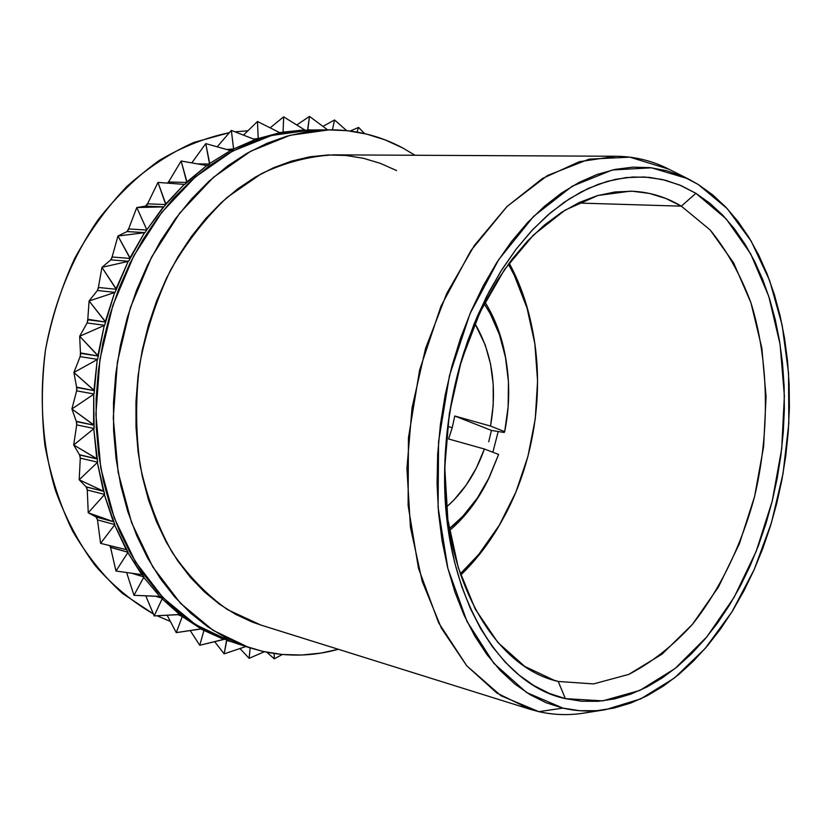 <?xml version="1.0" encoding="UTF-8"?>
<svg xmlns="http://www.w3.org/2000/svg" width="831" height="831" viewBox="0 0 831 831"><rect width="100%" height="100%" fill="white"/><g stroke="black" fill="none" stroke-linecap="round" stroke-linejoin="round"><path stroke-width="1.25" d="M167.436 183.121L168.89 181.438L167.436 183.121M145.737 206.13L147.845 203.252L145.404 206.15L163.811 206.867L165.743 204.561L147.814 203.834L145.892 206.119L163.811 206.867L146.682 230.021L128.867 228.972L127.164 231.558L144.968 232.638L117.96 236.014L127.008 231.589L128.847 228.38L127.008 231.589L117.96 236.014L130.062 258.431L112.362 257.018L112.268 256.426L110.907 259.854L128.608 261.298L130.062 258.431L112.362 257.018L110.907 259.854L128.608 261.298L101.943 267.353L110.752 259.916L112.33 256.821L110.752 259.916L101.943 267.353L116.247 289.292L98.64 287.484L98.494 286.913L97.476 290.518L115.073 292.377L116.247 289.292L98.64 287.484L97.476 290.518L115.073 292.377L89.083 300.978L97.331 290.601L98.588 287.297L97.331 290.601L89.083 300.978L105.527 322.044L87.806 319.27L87.162 322.999L104.675 325.274L105.527 322.044L88.013 319.81L87.162 322.999L104.675 325.274L79.672 336.254L87.026 323.103L87.951 319.634L87.026 323.103L79.672 336.254L98.151 356.052L80.451 352.884L80.202 356.655L97.622 359.366L98.151 356.052L80.721 353.383L80.202 356.655L97.622 359.366L73.907 372.485L80.067 356.779L80.628 353.217L80.067 356.779L73.907 372.485L94.267 390.663L76.587 387.101L76.712 390.85L94.08 393.998L94.267 390.663L76.899 387.547L76.712 390.85L94.08 393.998L71.902 408.966L76.597 390.996L76.795 387.402L76.597 390.996L71.902 408.966L93.945 425.192L76.255 421.265L76.774 424.911L94.1 428.495L93.945 425.192L76.618 421.649L76.774 424.911L94.1 428.495L73.689 444.959L76.681 425.067L76.504 421.525L76.681 425.067L73.689 444.959L97.165 458.982L79.464 454.702L80.358 458.172L97.663 462.171L97.165 458.982L79.869 455.024L80.358 458.172L97.663 462.171L79.194 479.788L80.275 458.348L79.734 454.921L80.275 458.348L79.194 479.788L103.823 491.391L86.102 486.789L87.348 490.03L104.644 494.414L103.823 491.391L86.538 487.039L87.348 490.03L104.644 494.414L88.242 512.789L87.286 490.207L86.393 486.956L87.286 490.207L88.242 512.789L113.743 521.816L95.991 516.934L97.559 519.894L114.865 524.621L113.743 521.816L96.438 517.121L97.559 519.894L114.865 524.621L100.603 543.36L97.507 520.081L96.292 517.059L97.507 520.081L100.603 543.36L126.665 549.738L128.057 552.283L114.709 525.202L126.198 549.634L100.603 543.36L114.865 524.621L104.436 494.975L113.286 521.629L88.242 512.789L95.991 516.934L88.242 512.789L104.644 494.414L97.393 462.711L103.397 491.131L79.194 479.788L86.102 486.789L79.194 479.788L97.663 462.171L93.789 428.993L96.77 458.66L73.689 444.959L79.464 454.702L73.689 444.959L94.1 428.495L93.716 394.455L93.591 424.797L71.902 408.966L76.255 421.265L71.902 408.966L94.08 393.998L97.217 359.761L93.955 390.206L73.907 372.485L76.587 387.101L73.907 372.485L97.622 359.366L104.228 325.596L97.892 355.543L79.672 336.254L80.451 352.884L79.672 336.254L104.675 325.274L114.605 292.637L105.319 321.493L89.083 300.978L87.806 319.27L89.083 300.978L115.073 292.377L128.119 261.485L116.091 288.721L101.943 267.353L98.494 286.913L101.943 267.353L128.608 261.298L144.48 232.742L129.979 257.839L117.96 236.014L112.268 256.426L117.96 236.014L144.968 232.638L146.682 230.021L144.968 232.638L127.008 231.589L128.867 228.972L146.682 230.021L163.323 206.898L136.783 207.542L145.404 206.15L136.783 207.542L146.661 229.418L136.783 207.542L128.847 228.38L136.783 207.542L163.811 206.867L165.743 204.561L147.814 203.834L145.737 206.13M110.7 547.432L109.682 545.583L110.637 547.826L110.731 547.245L128.057 552.283L115.966 571.011L110.637 547.826L115.966 571.011L142.288 574.72L143.919 576.953L127.964 552.864L141.81 574.688L115.966 571.011L128.057 552.283L110.7 547.432M247.929 130.768L235.059 131.838L247.929 130.768M229.429 132.638L193.872 142.433C170.386 152.956 148.095 167.582 127.008 186.321C106.991 207.251 89.499 231.392 74.53 258.742C61.349 287.547 51.667 317.93 45.487 349.913C38.901 398.298 42.433 446.766 55.469 490.456C65.774 518.492 79.018 543.547 95.222 565.61C112.808 585.606 132.191 601.717 153.371 613.922L122.562 593.511C103.47 576.184 86.788 555.316 72.515 530.905C59.936 504.749 50.743 476.329 44.957 445.655C41.311 414.15 41.488 382.239 45.487 349.913C54.16 301.861 72.474 256.893 98.338 219.446C116.776 196.012 137.094 176.338 159.292 160.425C182.155 146.9 205.537 137.634 229.429 132.638M157.069 615.771L170.397 621.474L157.069 615.771M262.773 651.39L248.988 647.557L213.058 630.324L180.462 603.254L152.811 566.991L131.62 522.741L118.137 472.257L113.265 417.816L117.41 361.994L130.394 307.553L151.554 257.153L179.704 213.141L213.328 177.408L250.671 151.242L289.946 135.339L329.419 129.813C355.668 129.75 380.141 135.817 402.817 148.011L415.043 155.262L402.817 148.011L385.117 139.888L366.564 134.071L347.296 130.685L327.507 129.844L307.377 131.641L287.1 136.128L266.907 143.347L247.025 153.278L227.694 165.899L209.152 181.127L191.639 198.838L175.393 218.854L160.632 240.99L147.586 264.996L136.429 290.59L127.33 317.452L120.422 345.26L115.8 373.638L113.515 402.225L113.608 430.655L116.049 458.556L120.786 485.584L127.735 511.408L136.772 535.725L147.752 558.266L160.497 578.792L174.832 597.105L190.528 613.049L207.397 626.512L225.201 637.419L243.732 645.708L262.773 651.39C288.128 656.947 313.308 656.251 338.3 649.281L320.932 653.093L301.57 655.025L282.114 654.485L262.773 651.39M329.336 129.813L310.919 130.01L271.56 135.474L232.42 151.19L195.233 177.034L161.785 212.321L133.812 255.771L112.808 305.538L99.938 359.283L95.897 414.399L100.811 468.185L114.294 518.087L135.453 561.86L163.053 597.759L195.576 624.611L231.423 641.761L248.812 647.494M595.089 710.806C576.309 715.543 557.57 715.834 538.893 711.679L521.546 706.257L538.893 711.679L530.126 709.3L496.855 693.033L466.752 665.797L441.375 628.153L422.2 581.347L410.431 527.27L406.93 468.435L412.051 407.772L425.576 348.407L446.766 293.405L474.376 245.446L506.858 206.659L542.456 178.488L579.404 161.671L616.041 156.259C634.759 156.467 652.387 160.778 668.924 169.202L629.867 157.152L589.096 159.157L547.432 175.538L507.18 206.348L470.865 250.619L440.96 306.234L419.634 370.003L408.437 437.885L408.114 505.456L418.502 568.342L438.612 622.772L466.793 665.839L500.958 695.734L538.893 711.679L562.909 708.105L526.542 692.493L493.853 663.335L466.98 621.401L447.878 568.466L438.093 507.346L438.571 441.697L449.446 375.726L469.993 313.723L498.735 259.563L533.606 216.361L572.268 186.186L612.291 170.002L651.483 167.789L687.912 178.727L698.175 184.44L712.52 194.734L725.816 207.127L738.001 221.441L749.001 237.5L758.745 255.148L767.2 274.188L774.326 294.444L780.101 315.749L784.495 337.926L787.508 360.789L789.138 384.192L789.377 407.938L788.245 431.881L785.762 455.845L781.94 479.664L776.798 503.191L770.379 526.241L762.723 548.678L753.852 570.315L743.838 591.007L732.724 610.588L720.581 628.901L707.472 645.77L693.49 661.04L678.709 674.554L663.242 686.167L647.193 695.724L630.687 703.078L613.849 708.105L596.835 710.682L579.799 710.713L562.909 708.105L546.331 702.818L530.261 694.799L514.877 684.058L500.376 670.627L486.945 654.579L474.781 636.037L464.041 615.148L454.921 592.108L447.545 567.147L442.04 540.566L438.529 512.665L437.054 483.777L437.677 454.277L440.399 424.558L445.177 394.985L451.971 365.962L460.665 337.874L471.135 311.054L483.247 285.843L496.803 262.554L511.616 241.426L527.477 222.698L544.18 206.524L561.496 193.041L579.217 182.342L597.125 174.458L615.023 169.41L632.723 167.156L650.039 167.633L666.826 170.75L682.905 176.401L698.175 184.44L727.177 208.571L751.193 241.146L769.631 280.556L782.148 325.129L788.546 373.233L788.816 423.27L783.031 473.68L771.397 522.928L754.216 569.505L731.934 611.886L705.083 648.564L674.408 678.034L640.815 698.85L605.435 709.695C591.153 711.887 576.974 711.357 562.909 708.105L538.893 711.679C553.56 714.982 568.311 715.491 583.154 713.216L605.394 709.705M616.041 156.259L333.75 154.857C309.599 156.103 285.532 162.346 261.557 173.596L227.32 197.248C205.839 217.483 186.975 241.665 170.719 269.815C156.415 299.762 146.007 331.631 139.483 365.432C135.443 399.607 135.692 433.138 140.242 466.014C147.191 497.759 157.828 526.532 172.162 552.324C188.273 575.862 206.763 594.986 227.632 609.684L260.726 625.005L530.126 709.3M444.959 459.574L444.741 472.091C443.858 581.586 495.588 667.729 558.214 681.441L593.552 683.923L628.735 674.408L662.13 654.08L692.389 624.403L718.42 587.07L739.372 543.817L754.59 496.481L763.596 446.849L766.068 396.782L761.861 348.147L750.964 302.837L733.576 262.783L710.131 229.938L681.327 206.161L695.89 193.311L726.117 218.813L750.653 253.829L768.789 296.376L780.091 344.387L784.381 395.847L781.701 448.782L772.196 501.238L756.2 551.337L734.199 597.167L706.859 636.858L675.042 668.529L639.88 690.405L602.755 700.876L565.36 698.632L558.214 681.441L550.673 679.228L558.214 681.441L554.422 680.402L524.725 666.41L497.904 642.498L475.322 609.216L458.286 567.708L447.857 519.697L444.772 467.448L449.332 413.558L461.34 360.831L480.131 311.968L504.625 269.389L533.45 235.007L565.059 210.139L597.884 195.493L630.417 191.161C648.627 191.722 665.589 196.718 681.327 206.161L710.131 229.938C726.896 250.495 740.504 274.791 750.964 302.837C769.039 361.194 770.025 430.874 754.59 496.481C741.481 545.136 720.186 589.335 692.389 624.403C672.798 645.936 651.577 662.598 628.735 674.408L593.552 683.923L558.214 681.441L565.36 698.632C499.036 684.848 443.661 593.459 444.595 476.225C444.772 433.979 451.181 392.71 463.833 352.406L474.252 323.55L486.613 296.449L500.698 271.477L516.269 248.988L533.066 229.252L550.818 212.497L569.256 198.889L588.088 188.512L607.066 181.418L625.93 177.595L644.451 176.993L662.411 179.506L679.613 185.001L695.89 193.311L681.327 206.161L578.158 203.024L681.327 206.161L665.86 198.474L649.541 193.446L632.526 191.234L615.013 191.961L597.198 195.69L579.3 202.484L561.559 212.341L544.232 225.211L527.55 241L511.792 259.552L497.208 280.649L484.016 304.042L472.455 329.408L459.128 368.372M499.763 524.579C488.67 543.858 475.633 560.707 460.675 575.104C476.828 559.543 490.706 541.189 502.308 520.04L501.207 521.982C489.677 542.02 476.018 559.305 460.249 573.837L478.77 554.37L499.338 525.182L515.864 492.17L527.934 456.416L535.247 419.011L537.584 381.065L534.842 343.712L527.051 308.093L514.316 275.362L508.364 264.144C518.98 282.769 526.74 303.388 531.663 325.991C545.718 390.206 534.094 465.059 501.218 521.972M531.071 323.062L532.1 328.068C527.456 304.437 519.801 282.769 509.154 263.063C519.032 281.325 526.345 301.331 531.071 323.062L531.632 325.887M488.285 479.373L498.61 454.432L484.38 449.01L448.574 438.976L452.22 427.695L454.775 416.009L491.422 430.427L504.178 432.484L491.422 430.427L454.775 416.009L490.519 426.064L504.677 431.673L504.178 432.484L504.677 431.673C509.361 408.353 509.943 385.345 506.411 362.659C502.786 340.211 495.369 320.569 484.172 303.741L490.259 313.775L499.4 334.54L505.497 357.423L508.437 381.73L508.146 406.712L504.677 431.673L490.519 426.064L493.199 405.154L493.209 384.265L490.539 364.009L485.242 345L474.906 323.539C492.17 353.04 497.374 387.204 490.519 426.064L454.775 416.009L452.22 427.695L447.722 426.428L452.22 427.695L448.574 438.976L484.38 449.01C475.893 473.088 463.231 492.44 446.392 507.087L454.017 499.93L466.149 485.127L476.371 467.978L484.38 449.01L498.61 454.432L489.324 477.285L477.347 498.039L463.012 516.051L449.218 528.776C464.986 516.134 478.012 499.67 488.285 479.373L489.147 477.638C478.905 499.109 465.692 516.747 449.509 530.552C464.664 517.651 477.243 501.311 487.246 481.523M488.732 441.78L491.422 430.427L488.732 441.78M498.195 431.518L492.866 452.241L498.195 431.518M484.992 302.131C496.211 320.174 503.451 340.98 506.702 364.529L506.079 360.301C502.547 338.414 495.515 319.021 484.992 302.131M565.36 698.632L581.627 701.239L598.05 701.312L614.462 698.923L630.719 694.155L646.663 687.133L662.182 677.971L677.151 666.815L691.454 653.81L704.989 639.091L717.693 622.814L729.462 605.134L740.234 586.219L749.946 566.202L758.537 545.271L765.974 523.561L772.196 501.238L777.172 478.469L780.88 455.398L783.28 432.193L784.36 409.018L784.111 386.031L782.522 363.386L779.582 341.261L775.302 319.821L769.693 299.233L762.775 279.673L754.558 261.298L745.106 244.293L734.438 228.826L722.638 215.063L709.757 203.169L695.89 193.311L681.129 185.635L665.589 180.285L649.395 177.367L632.692 177.013L615.636 179.288L598.393 184.253L581.16 191.93L564.114 202.317L547.473 215.374L531.425 231.008L516.196 249.082L501.986 269.441L488.981 291.878L477.368 316.133L467.323 341.915L458.982 368.933L452.469 396.823L447.867 425.233L445.25 453.799L444.637 482.146L446.029 509.912L449.374 536.753L454.619 562.338L461.672 586.364L470.408 608.572L480.692 628.724L492.357 646.632L505.238 662.162L519.157 675.177L533.938 685.606L549.405 693.428L565.36 698.632M309.018 130.041L288.928 131.817L268.725 136.253L248.594 143.389L228.795 153.205L209.537 165.67L191.078 180.711L173.648 198.194L157.495 217.961L142.828 239.827L129.865 263.52L118.791 288.783L109.765 315.313L102.919 342.756L98.359 370.782L96.116 399.005L96.24 427.082L98.712 454.65L103.46 481.357L110.409 506.889L119.446 530.926L130.405 553.217L143.14 573.535L157.433 591.672L173.097 607.471L189.925 620.83L207.688 631.653L231.62 641.823M396.553 170.552L380.421 163.375L363.531 158.316L346.049 155.48L328.11 154.95L309.901 156.799L291.608 161.089L273.409 167.81L255.533 176.982L238.165 188.544L221.534 202.411L205.849 218.491L191.317 236.617L178.125 256.602L166.47 278.24L156.508 301.269L148.375 325.42L142.194 350.391L138.039 375.882L135.972 401.55L136.004 427.092L138.133 452.178L142.319 476.506L148.469 499.774L156.488 521.723L166.252 542.103L177.616 560.717L190.413 577.368L204.457 591.932L219.581 604.272L235.578 614.327L252.26 622.055L260.934 625.068M109.827 545.624L110.731 547.245L109.827 545.624M131.828 573.265L143.919 576.953L133.968 595.308L126.624 572.528L133.968 595.308L160.258 596.388L162.097 598.278L159.781 596.429L143.888 577.535L159.781 596.429L133.968 595.308L143.919 576.953L131.828 573.265M155.657 596.253L162.097 598.278L162.118 598.85L154.213 615.916L145.757 595.817L154.213 615.916L180.192 614.462L182.197 616.01L162.118 598.85L179.725 614.576L154.213 615.916L162.118 598.85L162.097 598.278L155.657 596.253M178.063 614.67L182.269 616.54L176.276 632.63L167.114 615.241L176.276 632.63L201.684 628.766L203.824 629.94L201.237 628.953L182.269 616.54L201.237 628.953L176.276 632.63L182.269 616.54L178.063 614.67M200.946 628.994L203.959 630.449L199.741 645.292L190.237 630.573L199.741 645.292L224.328 639.216L203.959 630.449L223.923 639.444L199.741 645.292L203.959 630.449L200.946 628.994M224.277 639.247L225.118 639.517L224.277 639.247M226.603 640.078L224.162 653.852L214.668 641.677L224.162 653.852L245.893 646.528L224.162 653.852L226.759 640.462L230.935 641.594L226.603 640.078M250.141 647.931L249.134 658.329L239.941 648.533L249.134 658.329L264.341 651.743L249.134 658.329L250.141 647.931M274.199 653.53L274.261 658.817L266.855 652.262L274.261 658.817L282.353 654.506L274.261 658.817L274.199 653.53M299.129 655.098L299.783 655.077L299.129 655.098M364.549 133.594L358.587 127.403L356.987 132.056L358.587 127.403L350.215 131.028L358.587 127.403L364.549 133.594M346.631 130.612L334.571 119.976L332.39 129.813L334.571 119.976L322.927 126.374L334.571 119.976L346.631 130.612M327.58 129.833L309.485 116.392L307.584 130.083L311.646 130L307.823 129.792L309.485 116.392L296.812 124.941L309.485 116.392L327.58 129.833M305.112 130.187L283.651 116.839L283.08 132.129L279.839 132.596L282.81 132.565L280.411 133.012L283.08 132.129L304.821 129.865L283.08 132.129L283.651 116.839L270.189 127.797L283.651 116.839L305.112 130.187M280.411 133.012L257.475 121.482L258.202 138.517L253.735 139.026L257.963 138.995L255.574 139.837L258.202 138.517L280.047 132.7L258.202 138.517L257.475 121.482L243.493 135.079L257.475 121.482L280.411 133.012M255.574 139.837L231.35 130.405L233.594 148.978L226.873 149.487L233.397 149.497L231.06 150.723L233.594 148.978L255.169 139.577L233.594 148.978L231.35 130.405L217.192 146.796L231.35 130.405L255.574 139.837M231.06 150.723L205.756 143.607L209.537 164.029L197.591 163.894L209.537 164.029L207.293 165.639L209.682 163.468L230.623 150.536L209.682 163.468L205.756 143.607L191.816 162.876L205.756 143.607L231.06 150.723M207.293 165.639L181.137 161.006L186.84 182.456L168.797 182.02L167.592 183.132L168.797 182.02L186.84 182.456L184.731 184.43L206.836 165.514L186.933 181.875L181.137 161.006L168.89 181.438L181.137 161.006L207.293 165.639M184.731 184.43L157.994 182.405L165.743 204.561L184.253 184.378L165.774 203.959L157.994 182.405L147.845 203.252L157.994 182.405L184.731 184.43M667.75 168.62L687.891 178.717M506.411 362.638L506.079 360.301M462.711 356.395L463.833 352.406M444.741 472.091L444.595 476.225"/></g></svg>

